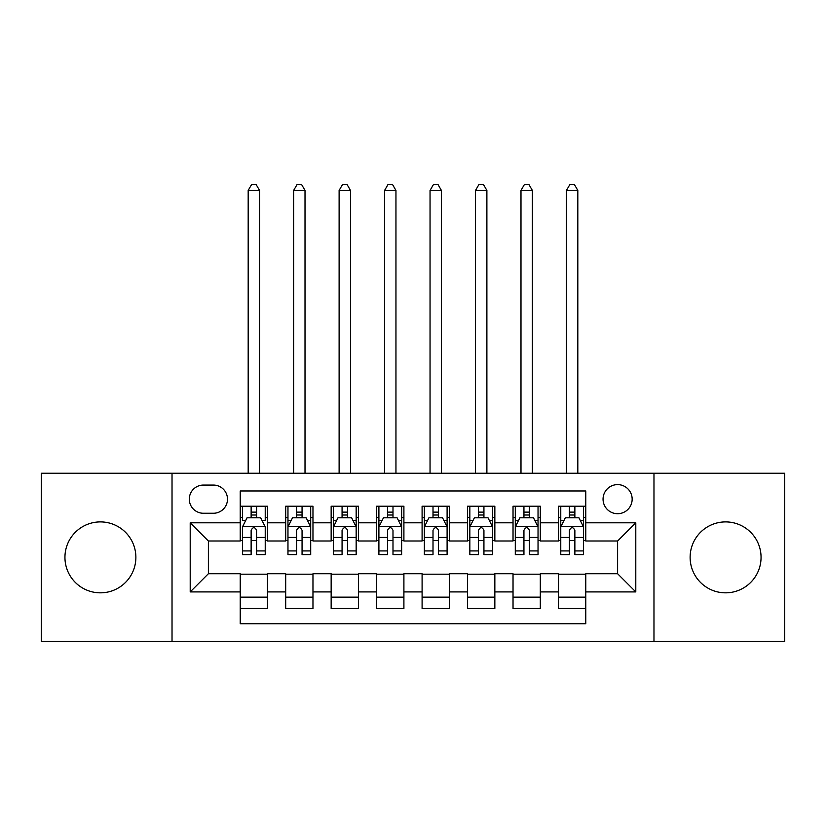 <?xml version="1.0" encoding="UTF-8"?>
<svg xmlns="http://www.w3.org/2000/svg" width="826" height="826" viewBox="0 0 826 826"><rect width="100%" height="100%" fill="white"/><g stroke="black" fill="none" stroke-linecap="round" stroke-linejoin="round"><path stroke-width="1.24" d="M725.589 521.898A35.466 35.466 0 0 0 690.123 557.364A35.466 35.466 0 0 0 725.589 592.831A35.466 35.466 0 0 0 761.056 557.364A35.466 35.466 0 0 0 725.589 521.898M100.411 521.898A35.466 35.466 0 0 0 64.944 557.364A35.466 35.466 0 0 0 100.411 592.831A35.466 35.466 0 0 0 135.877 557.364A35.466 35.466 0 0 0 100.411 521.898M617.611 484.614A14.548 14.548 0 0 0 603.052 499.162A14.548 14.548 0 0 0 617.611 513.71A14.548 14.548 0 0 0 632.158 499.162A14.548 14.548 0 0 0 617.611 484.614M653.975 641.472L784.7 641.472L784.7 473.246L653.975 473.246L653.975 641.472L172.025 641.472L172.025 473.246L41.3 473.246L41.3 641.472L172.025 641.472M585.779 506.214L558.5 506.214L558.5 522.806L540.307 522.806L540.307 540.989L558.5 540.989L558.5 522.806M540.307 522.806L540.307 506.214L513.029 506.214L513.029 522.806L494.846 522.806L494.846 540.989L513.029 540.989L513.029 522.806M494.846 522.806L494.846 506.214L467.557 506.214L467.557 522.806L449.375 522.806L449.375 540.989L467.557 540.989L467.557 522.806M449.375 522.806L449.375 506.214L422.096 506.214L422.096 522.806L403.904 522.806L403.904 540.989L422.096 540.989L422.096 522.806M403.904 522.806L403.904 506.214L376.625 506.214L376.625 522.806L358.443 522.806L358.443 540.989L376.625 540.989L376.625 522.806M358.443 522.806L358.443 506.214L331.154 506.214L331.154 522.806L312.971 522.806L312.971 540.989L331.154 540.989L331.154 522.806M312.971 522.806L312.971 506.214L285.693 506.214L285.693 540.989L267.5 540.989L267.5 506.214L240.221 506.214M240.221 608.514L267.5 608.514L267.5 573.729L285.693 573.729L285.693 608.514L312.971 608.514L312.971 573.729L331.154 573.729L331.154 591.912L312.971 591.912M331.154 591.912L331.154 608.514L358.443 608.514L358.443 573.729L376.625 573.729L376.625 591.912L358.443 591.912M376.625 591.912L376.625 608.514L403.904 608.514L403.904 573.729L422.096 573.729L422.096 591.912L403.904 591.912M422.096 591.912L422.096 608.514L449.375 608.514L449.375 573.729L467.557 573.729L467.557 591.912L449.375 591.912M467.557 591.912L467.557 608.514L494.846 608.514L494.846 573.729L513.029 573.729L513.029 591.912L494.846 591.912M513.029 591.912L513.029 608.514L540.307 608.514L540.307 573.729L558.5 573.729L558.5 591.912L540.307 591.912M203.392 513.256L213.397 513.256A14.094 14.094 0 0 0 227.491 499.162A14.094 14.094 0 0 0 213.397 485.068L203.392 485.068A14.094 14.094 0 0 0 189.299 499.162A14.094 14.094 0 0 0 203.392 513.256M653.975 473.246L172.025 473.246M585.779 522.806L585.779 490.974L240.221 490.974L240.221 540.989L208.389 540.989L208.389 573.729L240.221 573.729L240.221 623.744L585.779 623.744L585.779 573.729L617.611 573.729L617.611 540.989L585.779 540.989L585.779 522.806L635.793 522.806L635.793 591.912L585.779 591.912M240.221 591.912L190.207 591.912L190.207 522.806L240.221 522.806M558.5 591.912L558.5 608.514L585.779 608.514M240.221 517.572L242.493 517.572M251.135 517.572L256.587 517.572M265.229 517.572L267.5 517.572M240.221 540.534L242.493 540.534M251.135 540.534L256.587 540.534M265.229 540.534L267.5 540.534M240.221 574.184L267.5 574.184M240.221 597.146L267.5 597.146M285.693 540.534L287.964 540.534M296.606 540.534L302.058 540.534M310.7 540.534L312.971 540.534M285.693 517.572L287.964 517.572M296.606 517.572L302.058 517.572M310.7 517.572L312.971 517.572M285.693 574.184L312.971 574.184M285.693 597.146L312.971 597.146M331.154 574.184L358.443 574.184M331.154 597.146L358.443 597.146M331.154 517.572L333.436 517.572M342.067 517.572L347.529 517.572M356.161 517.572L358.443 517.572M331.154 540.534L333.436 540.534M342.067 540.534L347.529 540.534M356.161 540.534L358.443 540.534M376.625 574.184L403.904 574.184M376.625 597.146L403.904 597.146M376.625 517.572L378.897 517.572M387.539 517.572L392.99 517.572M401.632 517.572L403.904 517.572M376.625 540.534L378.897 540.534M387.539 540.534L392.99 540.534M401.632 540.534L403.904 540.534M422.096 574.184L449.375 574.184M422.096 597.146L449.375 597.146M422.096 517.572L424.368 517.572M433.01 517.572L438.461 517.572M447.103 517.572L449.375 517.572M422.096 540.534L424.368 540.534M433.01 540.534L438.461 540.534M447.103 540.534L449.375 540.534M467.557 574.184L494.846 574.184M467.557 597.146L494.846 597.146M467.557 517.572L469.839 517.572M478.471 517.572L483.933 517.572M492.564 517.572L494.846 517.572M467.557 540.534L469.839 540.534M478.471 540.534L483.933 540.534M492.564 540.534L494.846 540.534M513.029 574.184L540.307 574.184M513.029 597.146L540.307 597.146M513.029 517.572L515.3 517.572M523.942 517.572L529.394 517.572M538.036 517.572L540.307 517.572M513.029 540.534L515.3 540.534M523.942 540.534L529.394 540.534M538.036 540.534L540.307 540.534M558.5 574.184L585.779 574.184M558.5 597.146L585.779 597.146M558.5 517.572L560.771 517.572M569.413 517.572L574.865 517.572M583.507 517.572L585.779 517.572M558.5 540.534L560.771 540.534M569.413 540.534L574.865 540.534M583.507 540.534L585.779 540.534M208.389 540.989L190.207 522.806M208.389 573.729L190.207 591.912M635.793 522.806L617.611 540.989M635.793 591.912L617.611 573.729M256.587 506.214L256.587 517.799L256.587 512.12L251.135 512.12M265.229 550.932L256.587 550.932L256.587 554.628L265.229 554.628L265.229 526.895L260.686 517.799L247.046 517.799L242.493 526.895L242.493 554.628L251.135 554.628L251.135 550.932L242.493 550.932M245.787 520.308L242.493 520.308L242.493 506.214M242.493 520.401L242.493 512.12M265.229 520.401L265.229 512.12M261.935 520.308L265.229 520.308L265.229 506.214M251.135 517.799L251.135 506.214M256.587 550.932L256.587 530.302C254.769 526.802 252.952 526.802 251.135 530.302L251.135 545.645M242.493 537.437L251.135 537.437L251.135 550.932M259.55 473.246L259.55 190.434L248.182 190.434L248.182 473.246M248.182 190.434L251.589 184.528L256.132 184.528L259.55 190.434M302.058 512.12L296.606 512.12M310.7 550.932L302.058 550.932L302.058 554.628L310.7 554.628L310.7 526.895L306.147 517.799L292.507 517.799L287.964 526.895L287.964 554.628L296.606 554.628L296.606 550.932L287.964 550.932M287.964 526.895L287.964 506.214M310.7 526.895L310.7 506.214M296.606 517.799L296.606 506.214M302.058 506.214L302.058 517.799M302.058 550.932L302.058 530.302C300.241 526.802 298.423 526.802 296.606 530.302L296.606 550.932M305.011 473.246L305.011 190.434L293.643 190.434L293.643 473.246M293.643 190.434L297.061 184.528L301.604 184.528L305.011 190.434M347.529 512.12L342.067 512.12M356.161 550.932L347.529 550.932L347.529 554.628L356.161 554.628L356.161 526.895L351.618 517.799L337.979 517.799L333.436 526.895L333.436 554.628L342.067 554.628L342.067 550.932L333.436 550.932M333.436 526.895L333.436 506.214M356.161 526.895L356.161 506.214M342.067 517.799L342.067 506.214M347.529 506.214L347.529 517.799M347.529 550.932L347.529 530.302C345.712 526.802 343.895 526.802 342.067 530.302L342.067 550.932M350.482 473.246L350.482 190.434L339.114 190.434L339.114 473.246M339.114 190.434L342.522 184.528L347.075 184.528L350.482 190.434M392.99 512.12L387.539 512.12M401.632 550.932L392.99 550.932L392.99 554.628L401.632 554.628L401.632 526.895L397.089 517.799L383.45 517.799L378.897 526.895L378.897 554.628L387.539 554.628L387.539 550.932L378.897 550.932M378.897 526.895L378.897 506.214M401.632 526.895L401.632 506.214M387.539 517.799L387.539 506.214M392.99 506.214L392.99 517.799M392.99 550.932L392.99 530.302C391.173 526.802 389.356 526.802 387.539 530.302L387.539 550.932M395.953 473.246L395.953 190.434L384.586 190.434L384.586 473.246M384.586 190.434L387.993 184.528L392.536 184.528L395.953 190.434M438.461 512.12L433.01 512.12M447.103 550.932L438.461 550.932L438.461 554.628L447.103 554.628L447.103 526.895L442.55 517.799L428.911 517.799L424.368 526.895L424.368 554.628L433.01 554.628L433.01 550.932L424.368 550.932M424.368 526.895L424.368 506.214M447.103 526.895L447.103 506.214M433.01 517.799L433.01 506.214M438.461 506.214L438.461 517.799M438.461 550.932L438.461 530.302C436.644 526.802 434.827 526.802 433.01 530.302L433.01 550.932M441.414 473.246L441.414 190.434L430.047 190.434L430.047 473.246M430.047 190.434L433.464 184.528L438.007 184.528L441.414 190.434M483.933 512.12L478.471 512.12M492.564 550.932L483.933 550.932L483.933 554.628L492.564 554.628L492.564 526.895L488.021 517.799L474.382 517.799L469.839 526.895L469.839 554.628L478.471 554.628L478.471 550.932L469.839 550.932M469.839 526.895L469.839 506.214M492.564 526.895L492.564 506.214M478.471 517.799L478.471 506.214M483.933 506.214L483.933 517.799M483.933 550.932L483.933 530.302C482.116 526.802 480.298 526.802 478.471 530.302L478.471 550.932M486.886 473.246L486.886 190.434L475.518 190.434L475.518 473.246M475.518 190.434L478.925 184.528L483.478 184.528L486.886 190.434M529.394 512.12L523.942 512.12M538.036 550.932L529.394 550.932L529.394 554.628L538.036 554.628L538.036 526.895L533.493 517.799L519.853 517.799L515.3 526.895L515.3 554.628L523.942 554.628L523.942 550.932L515.3 550.932M515.3 526.895L515.3 506.214M538.036 526.895L538.036 506.214M523.942 517.799L523.942 506.214M529.394 506.214L529.394 517.799M529.394 550.932L529.394 530.302C527.577 526.802 525.759 526.802 523.942 530.302L523.942 550.932M532.357 473.246L532.357 190.434L520.989 190.434L520.989 473.246M520.989 190.434L524.396 184.528L528.939 184.528L532.357 190.434M574.865 512.12L569.413 512.12M583.507 550.932L574.865 550.932L574.865 554.628L583.507 554.628L583.507 526.895L578.954 517.799L565.314 517.799L560.771 526.895L560.771 554.628L569.413 554.628L569.413 550.932L560.771 550.932M560.771 526.895L560.771 506.214M583.507 526.895L583.507 506.214M569.413 517.799L569.413 506.214M574.865 506.214L574.865 517.799M574.865 550.932L574.865 530.302C573.048 526.802 571.231 526.802 569.413 530.302L569.413 550.932M577.818 473.246L577.818 190.434L566.45 190.434L566.45 473.246M566.45 190.434L569.868 184.528L574.411 184.528L577.818 190.434M285.693 591.912L267.5 591.912M285.693 522.806L267.5 522.806M265.115 526.668L242.607 526.668M265.229 537.437L256.587 537.437M256.587 515.011L251.135 515.011M310.586 526.668L288.078 526.668M287.964 520.308L291.258 520.308M307.406 520.308L310.7 520.308M296.606 537.437L287.964 537.437M310.7 537.437L302.058 537.437M302.058 515.011L296.606 515.011M356.047 526.668L333.549 526.668M333.436 520.308L336.729 520.308M352.867 520.308L356.161 520.308M342.067 537.437L333.436 537.437M356.161 537.437L347.529 537.437M347.529 515.011L342.067 515.011M401.519 526.668L379.01 526.668M378.897 520.308L382.19 520.308M398.339 520.308L401.632 520.308M387.539 537.437L378.897 537.437M401.632 537.437L392.99 537.437M392.99 515.011L387.539 515.011M446.99 526.668L424.481 526.668M424.368 520.308L427.661 520.308M443.81 520.308L447.103 520.308M433.01 537.437L424.368 537.437M447.103 537.437L438.461 537.437M438.461 515.011L433.01 515.011M492.451 526.668L469.953 526.668M469.839 520.308L473.133 520.308M489.271 520.308L492.564 520.308M478.471 537.437L469.839 537.437M492.564 537.437L483.933 537.437M483.933 515.011L478.471 515.011M537.922 526.668L515.414 526.668M515.3 520.308L518.594 520.308M534.742 520.308L538.036 520.308M523.942 537.437L515.3 537.437M538.036 537.437L529.394 537.437M529.394 515.011L523.942 515.011M583.393 526.668L560.885 526.668M560.771 520.308L564.065 520.308M580.213 520.308L583.507 520.308M569.413 537.437L560.771 537.437M583.507 537.437L574.865 537.437M574.865 515.011L569.413 515.011"/></g></svg>
